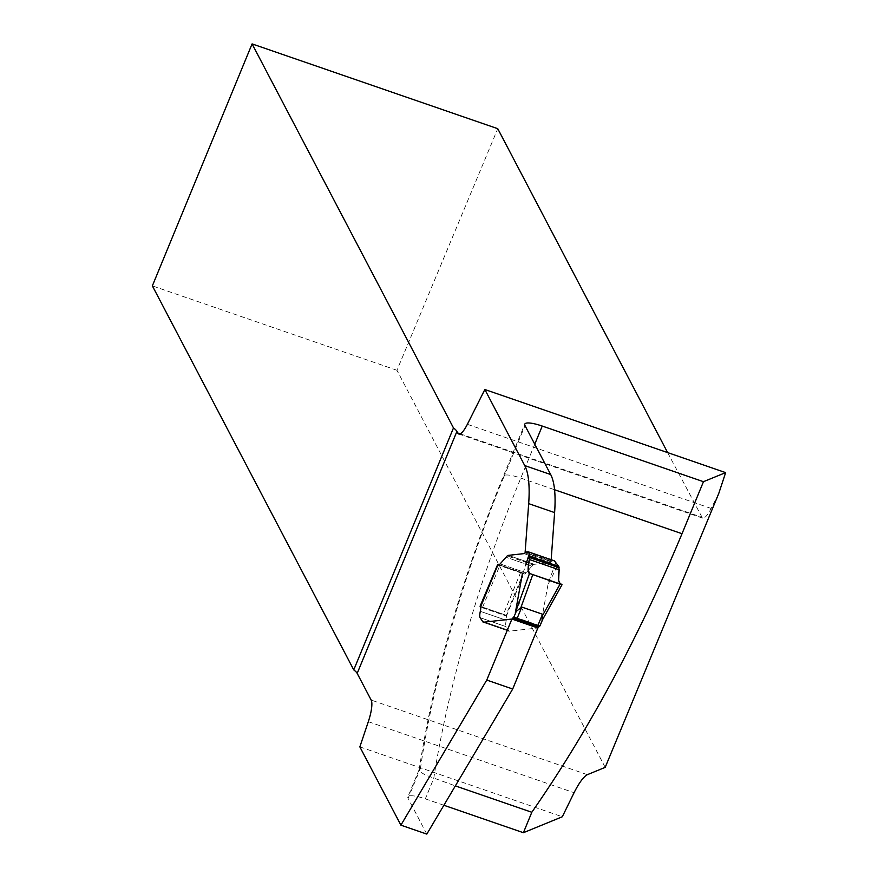 <?xml version="1.0" encoding="UTF-8"?>
<svg xmlns="http://www.w3.org/2000/svg" width="878" height="878" viewBox="0 0 878 878"><rect width="100%" height="100%" fill="white"/><g stroke="black" fill="none" stroke-linecap="round" stroke-linejoin="round"><path stroke-width="0.66" stroke-dasharray="4.39 3.29" d="M359.848 746.882L562.315 816.76M667.62 452.587L702.477 518.097C704.683 518.503 707.58 515.298 711.158 508.461L718.753 493.491M605.194 767.361L396.955 370.275L497.76 128.693M443.884 805.269L425.325 798.859A22.663 5.027 22.4 0 0 407.886 796.917A22.663 5.027 22.4 0 0 408.094 798.398L420.408 768.448L419.146 769.995L420.902 772.311L425.358 775L455.353 785.887M396.955 370.275L152.355 285.866M426.818 834.1L408.094 798.398M525.088 552.866L551.022 561.81L551.164 559.714M551.022 561.81A6.947 1.734 109 0 1 549.99 562.546L534.252 564.313L549.99 562.546L524.067 553.601L549.99 562.546A6.947 1.734 109 0 0 551.274 561.492L525.34 552.536M533.44 564.642A14.158 3.534 109 0 1 534.252 564.313A14.158 3.534 -71 0 0 533.44 564.642L526.054 572.862L531.881 566.156L505.958 557.201L531.881 566.156L533.133 564.883L507.199 555.928L533.44 564.642M497.903 564.872L498.002 564.653A2.832 0.626 -157.6 0 1 500.032 565.004L520.764 572.171A2.832 0.626 -157.6 0 1 523.233 573.356L523.837 573.817A11.326 2.832 109 0 0 524.1 573.982L498.166 565.026L524.1 573.982A11.326 2.832 109 0 0 526.054 572.862L500.131 563.906L526.054 572.862A11.326 2.832 109 0 1 524.1 573.982A11.326 2.832 109 0 1 523.584 573.477L497.431 564.115M520.764 572.171L503.401 614.315A2.832 0.626 22.4 0 1 506.43 616.038A7.079 1.767 109 0 1 506.255 620.274A10.624 2.656 -71 0 0 505.991 626.618L509.13 631.205L537.852 627.99L509.13 631.205L505.991 626.618A10.624 2.656 109 0 1 506.255 620.274A7.079 1.767 109 0 0 506.43 616.038L480.507 607.093L506.43 616.038L505.991 615.204L523.365 573.06M480.661 606.468L505.991 615.204M503.401 614.315L482.659 607.148A2.832 0.626 22.4 0 0 480.628 606.797M554.205 560.779L551.79 561.053A2.832 0.702 -71 0 0 551.274 561.492M555.62 563.204L548.256 583.058L541.309 621.558L542.198 620.318M541.309 621.558L561.898 584.605M548.256 583.058C547.993 584.967 551.143 578.931 557.706 564.949M368.321 721.683L574.08 792.691M534.768 444.191L520.797 478.082A382.391 95.45 -71 0 0 433.743 778.424L425.325 798.859M420.452 768.437A359.728 89.797 109 0 1 503.566 477.621A22.663 5.027 22.4 0 1 503.357 476.15A22.663 5.027 22.4 0 1 520.797 478.082L554.567 489.737M587.338 774.681L371.174 700.073M711.158 508.461L467.359 424.315M503.566 477.621L525.011 425.6M460.182 433.831L701.456 517.109M508.329 555.368L534.252 564.313L508.329 555.368M497.65 564.532L523.584 573.477M483.196 622.261L509.13 631.205L483.196 622.261M482.878 622.206L508.801 631.15L482.878 622.206M481.835 621.042L507.758 629.987L481.835 621.042M480.068 617.662L505.991 626.618L480.068 617.662M480.332 611.318L506.255 620.274L480.332 611.318M482.659 607.148L500.032 565.004M506.43 616.038L523.837 573.817M525.461 565.684L529.445 554.929M551.79 561.053L525.867 552.108M523.233 573.356L498.002 564.653M539.904 625.86L514.673 617.157M419.223 769.435L407.886 796.917M702.488 518.097L458.755 433.984M419.146 769.688C433.48 676.872 461.554 579.019 503.357 476.15L524.803 424.118M482.955 622.239L508.878 631.183L482.955 622.239M542.582 619.638L542.121 620.45M522.915 573.104L529.763 554.666M539.948 625.762L514.245 616.894"/><path stroke-width="1.32" d="M455.353 785.887L531.816 812.271L523.398 832.706L562.315 816.76L574.08 792.691C579.107 782.759 583.53 776.756 587.338 774.681L605.194 767.361L718.753 493.491L725.645 472.616L703.465 481.693L542.242 426.06A22.663 5.027 22.4 0 0 524.803 424.118A22.663 5.027 22.4 0 0 525.011 425.6L550.682 474.537L524.748 465.592L484.854 389.514L725.645 472.616M353.757 669.892L152.355 285.866L252.085 43.9L453.487 427.926L353.757 669.892A22.663 5.027 -157.6 0 1 357.181 673.393L371.174 700.073A22.663 5.652 109 0 1 368.321 721.683L359.848 746.882L400.895 825.155L486.763 680.066L511.918 619.045L483.196 622.261L480.068 617.662A10.624 2.656 109 0 1 480.332 611.318A7.079 1.767 -71 0 0 480.507 607.093A7.079 1.767 109 0 1 480.332 611.318A10.624 2.656 109 0 0 480.068 617.662L483.196 622.261L512.083 619.023L538.016 627.979L538.894 626.815A4.247 1.065 109 0 1 539.674 625.893M252.085 43.9L497.76 128.693L667.62 452.587M523.398 832.706L443.884 805.269M703.465 481.693L682.019 533.725C638.251 638.361 588.183 731.22 531.816 812.271M484.854 389.514L467.359 424.315A22.663 5.652 109 0 1 458.755 433.984A22.663 5.652 109 0 1 457.734 432.986L456.911 431.427A22.663 5.027 22.4 0 0 453.487 427.926M511.918 619.045L537.852 627.99L512.697 689.01L426.818 834.1L400.895 825.155M480.628 606.797A2.832 0.626 22.4 0 0 480.475 606.907A2.832 0.626 22.4 0 0 480.507 607.093L480.068 606.259L497.65 564.532A11.326 2.832 109 0 0 498.166 565.026A11.326 2.832 -71 0 0 500.131 563.906A11.326 2.832 109 0 1 498.166 565.026L498.166 565.026A11.326 2.832 -71 0 1 497.903 564.872L498.002 564.653M500.131 563.906L507.199 555.928L500.131 563.906M551.164 559.714L554.611 512.587L528.677 503.632L525.088 552.866A6.947 1.734 109 0 1 524.067 553.601L508.329 555.368A14.158 3.534 109 0 0 507.517 555.697L507.517 555.697A14.158 3.534 109 0 1 508.329 555.368L524.067 553.601A6.947 1.734 -71 0 0 525.34 552.536A2.832 0.702 109 0 1 525.867 552.108L528.282 551.834A2.832 0.702 109 0 1 528.369 551.845A2.832 0.702 109 0 1 528.49 551.966L529.763 554.666L528.918 555.006L525.461 565.684M528.677 503.632A141.621 35.35 -71 0 0 524.748 465.592M554.611 512.587A141.621 35.35 -71 0 0 550.682 474.537M512.697 689.01L486.763 680.066M480.068 606.259L480.661 606.468M514.673 617.157L514.014 616.839L516.264 611.373L521.784 607.071L542.527 614.227L542.856 618.957L539.904 625.86A2.832 0.626 22.4 0 1 537.874 625.509L517.142 618.353A2.832 0.626 22.4 0 1 514.673 617.157L514.014 616.839A4.247 1.065 -71 0 0 512.961 617.86L512.083 619.023M542.121 620.45L562.03 584.726L559.89 583.211L558.595 580.303L559.154 569.789L529.291 559.484L528.106 569.778L529.522 573.433L561.898 584.605C558.43 583.705 557.519 578.767 559.154 569.789L558.715 566.398L554.424 560.91A2.832 0.702 -71 0 0 554.292 560.79A2.832 0.702 -71 0 0 554.205 560.779L528.435 551.889M516.264 611.373L515.375 612.614L522.322 574.113M561.898 584.605L560.01 584.199L542.9 614.896M560.01 584.199L529.522 573.433C527.733 573.104 527.656 568.461 529.291 559.484L528.918 555.006M520.983 607.335L532.737 574.783M529.522 573.433L515.375 612.614M542.242 426.06L534.768 444.191M554.567 489.737L682.019 533.725M357.181 673.393L456.911 431.427M457.734 432.986L460.182 433.831M521.784 607.071L517.142 618.353M537.874 625.509L542.527 614.227M529.445 554.929L529.697 554.259M497.903 564.872L480.507 607.093M554.424 560.91L528.49 551.966M558.715 566.398L529.335 556.257M558.935 566.881L529.412 556.696M559.209 567.814L529.489 557.552M559.154 569.789L529.291 559.484M512.467 618.65L538.401 627.594M538.894 626.815L512.961 617.86M540.014 625.86L542.659 619.429M497.837 564.795L480.475 606.907M528.369 551.845L554.292 560.79"/></g></svg>
